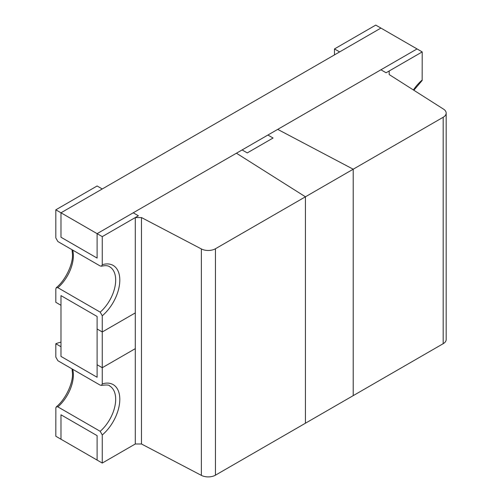 <?xml version="1.0" encoding="UTF-8"?>
<svg xmlns="http://www.w3.org/2000/svg" width="502" height="502" viewBox="0 0 502 502"><rect width="100%" height="100%" fill="white"/><g stroke="black" fill="none" stroke-linecap="round" stroke-linejoin="round"><path stroke-width="0.75" d="M215.452 248.747L215.452 475.174A10.216 5.898 180 0 1 201.358 475.369L141.482 443.994L141.482 217.561L201.358 248.942A10.216 5.898 180 0 0 215.452 248.747L305.429 196.797L236.429 153.21L97.106 233.65L60.98 212.798L380.924 28.081L339.641 51.913L334.476 48.932L375.76 25.1L422.207 51.913L386.082 72.771L380.924 69.791L417.043 48.932L97.106 233.65L97.106 258.084L60.98 237.233L60.98 212.798L102.264 188.959L97.106 185.985L55.822 209.817L60.98 212.798L60.98 237.233L97.106 258.084L97.106 233.65L102.264 236.63L138.389 215.772L133.225 212.798L138.389 215.772L135.289 217.561L135.289 443.994L102.264 463.057L97.106 460.083L97.106 435.642L60.98 414.79L60.98 439.225L60.98 414.79L97.106 435.642L97.106 460.083L55.822 436.244L55.86 407.699L56.726 406.645L57.887 406.89L100.199 431.318L102.264 434.964L102.264 463.057M72.031 249.726L72.508 254.508C72.966 264.184 65.567 280.172 56.293 287.69L55.822 288.976L55.822 302.317L60.98 305.298L60.98 295.615L97.106 316.473L97.106 377.259L97.106 364.741L102.264 367.721L102.264 383.898L101.668 385.279L100.199 385.159L57.887 360.731L55.822 357.085L55.822 343.744A48.167 27.811 -60 0 1 60.98 342.163M102.264 236.63L102.264 264.723L101.668 266.104L100.199 265.991L57.887 241.556L55.822 237.91L55.822 209.817M56.293 287.69L57.887 287.715L100.199 312.144L102.264 315.789L102.264 331.966L97.106 328.992L97.106 316.473L60.98 295.615L60.98 356.407L60.98 346.725L55.822 343.744M135.289 312.903L102.264 331.966L97.106 328.992L97.106 364.741L102.264 367.721L135.289 348.652L102.264 367.721L102.264 331.966L135.289 312.903M334.476 48.932L334.476 54.894M422.207 51.913L422.163 80.458L413.855 90.253M446.178 113.088L446.178 339.521A10.216 5.898 180 0 1 443.184 343.688L353.207 395.639L353.207 169.212L305.429 196.797L236.429 153.21L242.108 149.935L247.266 152.909L273.069 138.012L267.911 135.038L273.069 138.012L247.266 152.909L242.108 149.935L380.924 69.791L386.082 72.771L389.175 70.983L389.175 74.553L443.53 109.129A10.216 5.898 180 0 1 446.178 113.088A10.216 5.898 180 0 1 443.184 117.261L353.207 169.212L277.713 129.378L353.207 169.212L353.207 395.639L305.429 423.224L305.429 196.797L305.429 423.224L215.452 475.174M97.106 377.259L60.98 356.407L97.106 377.259M141.482 217.561L135.289 217.561M141.482 443.994L135.289 443.994M102.264 315.789A32.109 18.536 120 0 0 119.809 280.129A32.109 18.536 120 0 0 102.264 264.723M57.887 287.715A29.191 16.855 120 0 0 73.367 255.7A29.191 16.855 120 0 0 72.708 250.115M100.199 312.144A29.191 16.855 120 0 0 115.68 280.129A29.191 16.855 120 0 0 109.637 266.763C107.999 265.533 105.257 265.351 101.41 266.223M413.397 89.958A32.109 18.536 -60 0 1 422.207 80.013M101.41 385.392C106.725 384.745 109.467 384.927 109.637 385.938A29.191 16.855 -60 0 1 115.68 399.303A29.191 16.855 -60 0 1 100.199 431.318M72.708 369.29A29.191 16.855 -60 0 1 73.367 374.875A29.191 16.855 -60 0 1 57.887 406.89M102.264 383.898A32.109 18.536 -60 0 1 119.809 399.303A32.109 18.536 -60 0 1 102.264 434.964M201.358 248.942L201.358 475.369M443.184 117.261L443.184 343.688M72.031 368.901L72.508 373.683C72.966 383.359 65.567 399.347 56.293 406.865"/></g></svg>
